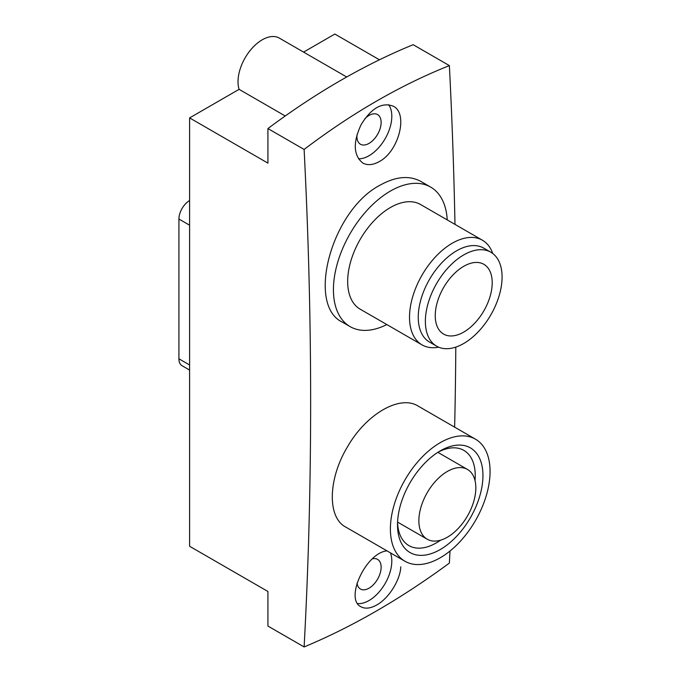 <?xml version="1.0" encoding="UTF-8"?>
<svg xmlns="http://www.w3.org/2000/svg" width="681" height="681" viewBox="0 0 681 681"><rect width="100%" height="100%" fill="white"/><g stroke="black" fill="none" stroke-linecap="round" stroke-linejoin="round"><path stroke-width="1.02" d="M379.445 59.792L334.848 34.05L303.581 52.105M454.976 224.381A5034.718 2906.806 -120 0 0 449.375 65.597L413.171 44.699A706.878 408.115 120 0 0 267.922 128.556L267.922 163.125L189.599 117.907L189.599 546.264L267.922 591.483L267.922 626.052L304.118 646.95A5034.718 2906.806 60 0 0 304.118 149.454L267.922 128.556M304.118 646.95C352.103 626.954 400.522 599.008 449.375 563.093A5034.718 2906.806 -120 0 0 450.005 551.006M454.627 427.14A5034.718 2906.806 -120 0 0 455.802 347.106M346.697 76.996L279.346 38.11A34.237 19.766 120 0 0 249.74 51.024A34.237 19.766 120 0 0 239.091 89.339L189.599 117.907M475.474 439.177L418.04 406.021C399.866 394.588 366.31 413.988 347.591 446.659C327.995 478.828 327.101 517.432 345.718 527.043L404.991 561.263A70.483 40.698 -60 0 1 404.991 479.867A70.483 40.698 -60 0 1 475.474 439.177A70.483 40.698 -60 0 1 486.277 495.657A70.483 40.698 -60 0 1 440.232 557.773A70.483 40.698 -60 0 1 404.991 561.263M386.978 550.861C365.816 552.768 344.424 599.399 361.032 606.805C365.28 609.052 370.515 608.448 376.746 604.983C388.766 598.318 400.181 580.263 400.811 566.805M304.118 149.454C352.103 113.046 400.522 85.091 449.375 65.597M379.215 161.61C398.819 151.505 408.549 113.395 393.26 106.202C381.99 101.937 371.247 108.134 361.041 124.785C352.852 142.635 353.43 155.379 362.777 163.023C367.493 165.543 372.975 165.074 379.215 161.61M447.238 219.912A80.554 46.512 120 0 0 430.664 187.096L421.054 181.546C409.46 175.196 395.814 176.405 380.109 185.147C331.332 210.369 305.999 305.36 342.603 322.283L350.111 326.616A80.554 46.512 120 0 0 386.825 324.556M390.443 552.861A32.22 18.6 -60 0 1 369.025 600.523A32.22 18.6 -60 0 1 357.704 603.579M372.447 558.829A17.119 9.883 -60 0 1 377.589 559.39A17.119 9.883 -60 0 1 380.211 573.104A17.119 9.883 -60 0 1 369.025 588.188A17.119 9.883 -60 0 1 360.47 589.039A17.119 9.883 -60 0 1 357.048 583.132M388.63 104.687A32.22 18.6 -60 0 1 388.825 131.007A32.22 18.6 -60 0 1 369.025 155.728A32.22 18.6 -60 0 1 358.47 158.826M364.88 118.69A17.119 9.883 -60 0 1 377.589 114.595A17.119 9.883 -60 0 1 380.211 128.309A17.119 9.883 -60 0 1 369.025 143.393A17.119 9.883 -60 0 1 360.47 144.244A17.119 9.883 -60 0 1 357.006 134.727M447.349 537.215A40.281 23.256 -60 0 1 427.208 539.207A40.281 23.256 -60 0 1 427.208 492.703A40.281 23.256 -60 0 1 467.489 469.447A40.281 23.256 -60 0 1 473.661 501.727A40.281 23.256 -60 0 1 447.349 537.215M440.573 540.186A54.965 31.735 -60 0 1 436.376 542.868A54.965 31.735 -60 0 1 408.889 545.592A54.965 31.735 -60 0 1 397.551 522.574M438.258 452.082A54.965 31.735 -60 0 1 463.855 450.388A54.965 31.735 -60 0 1 475.015 480.531M440.232 549.55A60.413 34.884 -60 0 1 397.508 524.881A60.413 34.884 -60 0 1 440.232 450.89A60.413 34.884 -60 0 1 482.948 475.551A60.413 34.884 -60 0 1 440.232 549.55M430.664 187.096A80.554 46.512 120 0 0 390.392 191.08A80.554 46.512 120 0 0 337.767 262.066A80.554 46.512 120 0 0 350.111 326.616M492.738 253.485A60.413 34.884 120 0 0 482.446 240.24L420.594 204.53A60.413 34.884 120 0 0 390.392 207.526A60.413 34.884 120 0 0 350.919 260.763A60.413 34.884 120 0 0 360.181 309.183L422.033 344.884A60.413 34.884 120 0 0 438.641 347.182M482.446 240.24A60.413 34.884 120 0 0 452.235 243.236A60.413 34.884 120 0 0 412.771 296.473A60.413 34.884 120 0 0 422.033 344.884M490.848 252.225L483.723 248.114A54.242 31.317 120 0 0 456.61 250.804A54.242 31.317 120 0 0 421.173 298.593A54.242 31.317 120 0 0 429.49 342.058L436.606 346.169A54.242 31.317 120 0 0 490.848 314.852A54.242 31.317 120 0 0 490.848 252.225A54.242 31.317 120 0 0 463.727 254.915A54.242 31.317 120 0 0 428.289 302.704A54.242 31.317 120 0 0 436.606 346.169M463.727 266.314A40.281 23.256 120 0 0 437.415 301.802A40.281 23.256 120 0 0 443.586 334.082A40.281 23.256 120 0 0 483.868 310.825A40.281 23.256 120 0 0 483.868 264.313A40.281 23.256 120 0 0 463.727 266.314M285.237 115.983L239.091 89.339M189.599 200.537A15.101 8.717 120 0 0 178.924 219.035L178.924 358.81A15.101 8.717 120 0 0 182.048 365.723L189.599 370.081M178.924 219.035L189.599 225.207M178.924 358.81L189.599 364.973M467.489 469.447L437.849 452.337M427.208 539.207L397.576 522.097"/></g></svg>
